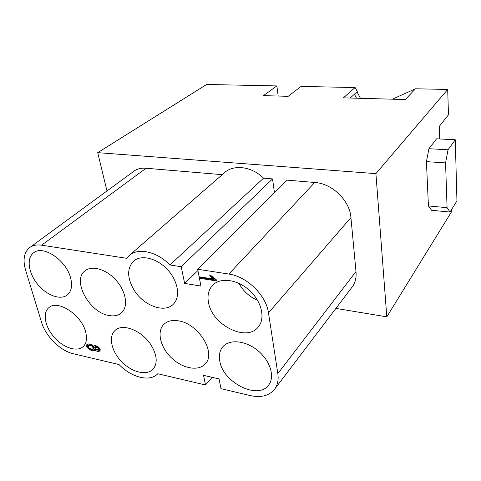<?xml version="1.0" encoding="UTF-8"?>
<svg xmlns="http://www.w3.org/2000/svg" width="481" height="481" viewBox="0 0 481 481"><rect width="100%" height="100%" fill="white"/><g stroke="black" fill="none" stroke-linecap="round" stroke-linejoin="round"><path stroke-width="0.72" d="M276.87 85.925L206.62 84.476L97.721 152.651L375.914 173.635L447.691 89.448L415.5 88.787L405.273 99.543L343.416 97.841L355.116 87.542L301.064 86.424L288.167 96.32L263.48 95.641L276.87 85.925L278.174 96.044M355.116 87.542L357.305 91.643L350.18 98.028M392.358 99.188L415.5 88.787M439.724 138.967L439.267 126.431L448.478 114.773L447.691 89.448M375.914 173.635L386.808 316.841L451.491 211.82L451.431 209.782M386.808 316.841L335.918 308.399M216.811 281.006L216.636 280.062L211.742 275.944L209.734 275.625L212.782 278.944L199.675 276.858L199.958 278.307L216.811 281.006C215.103 279.305 211.706 275.282 210.119 276.172L212.692 278.872L203.421 277.453C200.613 276.743 199.819 277.086 201.034 278.475L216.811 281.006M219.077 378.92L220.977 388.654L250.216 395.568C261.039 397.913 269.168 395.803 274.603 389.225C277.651 385.053 278.727 379.846 277.838 373.599L268.476 312.866C266.24 295.364 246.813 276.377 228.854 274.056L197.655 269.246L200.944 286.081L184.638 283.375L181.211 266.714L169.931 264.971C156.956 251.473 138.041 247.42 129.136 255.573L126.605 258.291L41.613 245.19C36.875 244.498 32.936 245.268 29.81 247.487C24.05 252.2 22.631 259.692 25.547 269.949L41.576 322.336C45.635 336.261 60.372 350.902 73.208 353.715L119.041 364.556C131.451 377.561 150.048 382.281 157.78 373.743L205.525 384.998L203.541 375.348L219.077 378.92M85.636 331.896C87.326 338.444 86.508 343.344 83.195 346.591C77.056 352.345 63.39 347.805 54.227 337.295C44.961 326.882 42.268 312.818 48.918 307.599C57.696 299.278 81.554 314.851 85.636 331.896M70.605 277.91C72.553 285.612 71.501 291.264 67.442 294.865C60.54 300.625 46.368 295.328 37.356 283.964C28.229 272.697 26.335 257.84 33.796 252.681C43.332 244.799 66.354 260.383 70.605 277.91M208.465 302.266C207.197 295.196 208.622 289.478 212.734 285.119C220.448 277.152 237.452 279.353 249.495 290.416C261.64 301.371 265.56 318.29 258.369 326.827C246.717 342.646 211.76 324.891 208.465 302.266M219.769 361.003C218.717 355.218 219.751 350.457 222.871 346.729C229.473 338.949 245.617 340.494 257.804 350.577C270.075 360.564 275.072 376.479 268.891 384.74C258.652 400.547 222.847 382.684 219.769 361.003M108.802 315.476C89.165 312.494 71.651 280.086 85.143 270.719C92.22 264.977 106.794 269.438 116.432 280.645C126.166 291.775 128.397 306.637 121.639 312.692C118.392 315.56 114.117 316.486 108.802 315.476M178.848 320.911C198.581 323.851 216.342 352.88 205.417 363.714C198.749 371.627 182.696 368.668 171.573 357.984C160.335 347.42 156.481 331.517 163.853 324.338C167.454 320.923 172.451 319.781 178.848 320.911M134.019 289.989C126.972 277.723 126.9 268.031 133.784 260.912C141.456 254.329 157.185 258.255 167.635 269.769C178.174 281.193 180.64 297.138 173.388 304.142C164.598 313.576 143.428 305.651 134.019 289.989M151.25 345.328C157.137 355.393 157.75 363.341 153.09 369.167C146.813 376.004 132.034 372.384 121.843 361.934C111.55 351.587 108.123 336.736 114.989 330.519C122.457 322.757 142.322 330.627 151.25 345.328M94.36 349.326L93.963 350.084C91.679 352.194 84.554 346.699 87.037 344.42C88.312 343.608 89.983 343.807 92.069 345.015L93.615 346.633L93.957 346.019C95.978 344.282 101.864 349.056 99.759 350.998C98.088 351.93 96.284 351.37 94.36 349.326L94.931 348.791M450.024 212.055L456.95 200.86L455.273 139.761L448.033 149.795L445.568 162.897L447.077 207.678L450.024 212.055L431.607 210.299L428.427 205.946L426.425 161.64L428.938 148.695L436.574 138.805L455.273 139.761M447.077 207.678L428.427 205.946M445.568 162.897L426.425 161.64M448.033 149.795L428.938 148.695M255.772 349.008L259.746 352.272M238.853 283.291C243.188 291.089 249.435 296.783 257.606 300.378M205.525 384.998L212.139 377.326M132.702 172.114L133.784 171.236C137.025 168.837 141.113 167.839 146.05 168.242L222.258 174.675M223.984 173.178L224.693 172.529C233.688 164.304 251.785 166.354 263.57 178.162L169.931 264.971M263.57 178.162L272.541 178.92L181.211 266.714M197.913 270.575L184.638 283.375M274.471 192.785L272.541 178.92M197.655 269.246L287.163 180.153L314.742 182.479C332.064 183.375 349.927 200.655 350.932 217.58L355.988 271.549C356.553 277.832 355.231 283.068 352.014 287.271L351.136 288.341M106.974 190.963L97.721 152.651M92.154 346.236C90.693 345.184 89.394 344.931 88.257 345.484C87.71 346.272 88.005 347.174 89.147 348.184C90.741 349.278 92.045 349.519 93.061 348.917C93.621 348.184 93.314 347.294 92.154 346.236C88.354 344.594 87.368 345.256 89.183 348.214C93.025 349.831 94.017 349.17 92.154 346.236L92.821 345.623M88.257 345.484L88.955 344.847L92.55 345.382M97.811 347.787L94.769 347.198L95.491 349.368L98.539 349.927L97.811 347.787C94.643 346.5 93.915 347.06 95.629 349.477C98.581 350.619 99.308 350.06 97.811 347.787L98.503 347.144L99.224 349.278L98.539 349.927M94.769 347.198L95.46 346.554L98.503 347.144M93.615 346.633L94.378 345.779M96.056 349.753L100.024 350.625M87.458 344.143C86.093 346.591 91.618 350.841 94.24 349.699M93.711 346.542L93.753 348.274L93.061 348.917M212.782 278.944L213.45 278.277L211.051 275.835M199.958 278.307L200.637 277.639L200.511 276.99M216.66 280.201L200.637 277.639M354.407 94.24L356.523 98.202M357.034 91.883L360.461 98.31M92.069 345.015C93.777 347.186 95.256 344.835 98.292 346.921C101.906 350.102 98.864 352.964 95.13 350.198C94.21 350.559 88.456 350.607 86.772 346.506C86.724 343.897 88.486 343.398 92.069 345.015M146.05 168.242L41.613 245.19M314.742 182.479L228.854 274.056M350.932 217.58L268.476 312.866M355.988 271.549L277.838 373.599M29.81 247.487L133.76 171.338M129.136 255.573L224.633 172.613M274.603 389.225L351.9 287.331"/></g></svg>
